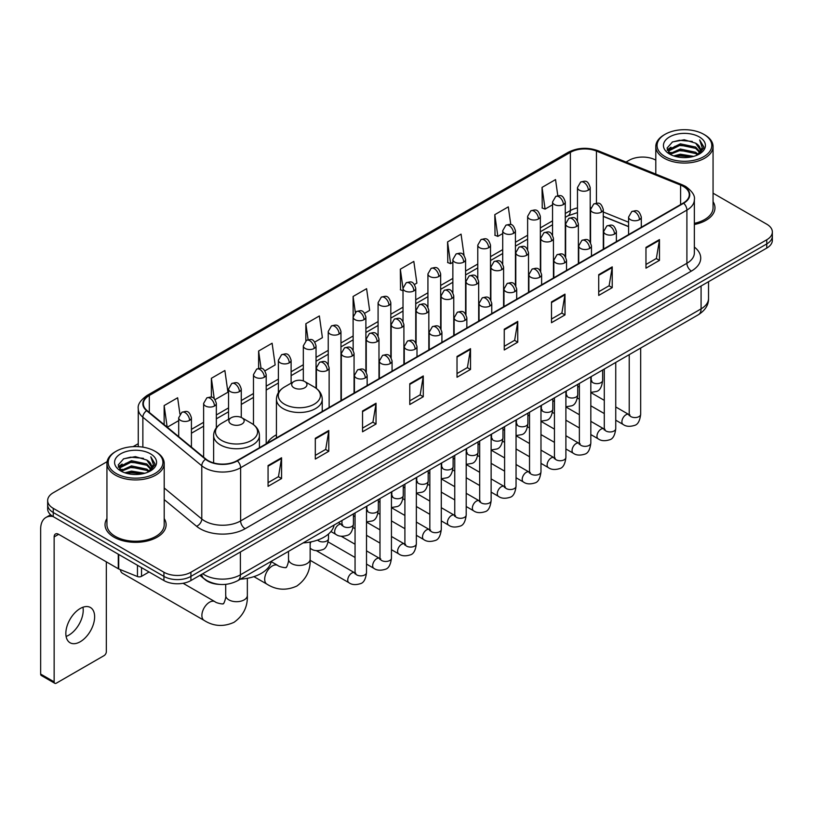 <?xml version="1.0" encoding="UTF-8"?>
<svg xmlns="http://www.w3.org/2000/svg" width="813" height="813" viewBox="0 0 813 813"><rect width="100%" height="100%" fill="white"/><g stroke="black" fill="none" stroke-linecap="round" stroke-linejoin="round"><path stroke-width="1.22" d="M276.43 434.782A33.719 19.471 0 0 0 267.131 443.298M628.581 226.654L603.287 216.431M219.5 584.395A19.085 11.016 180 0 1 205.201 579.72L199.907 575.36M107.103 461.662L53.252 492.759A19.085 11.016 0 0 0 47.652 500.554L47.652 508.867A19.085 11.016 0 0 0 53.252 516.651L163.921 580.553A19.085 11.016 0 0 0 190.913 580.553L766.761 248.087A19.085 11.016 0 0 0 772.35 240.292L772.35 236.136A19.085 11.016 0 0 1 766.761 243.93A19.085 11.016 0 0 0 772.35 236.136L772.35 231.979A19.085 11.016 0 0 0 766.761 224.195L713.062 193.189M47.652 500.554A19.085 11.016 0 0 0 53.252 508.338L163.921 572.24A19.085 11.016 0 0 0 190.913 572.24L190.913 576.397L766.761 243.93L190.913 576.397A19.085 11.016 0 0 1 163.921 576.397A19.085 11.016 0 0 0 190.913 576.397L190.913 580.553M53.252 508.338L53.252 512.495L163.921 576.397L53.252 512.495A19.085 11.016 0 0 1 47.652 504.71A19.085 11.016 0 0 0 53.252 512.495L53.252 516.651M106.94 518.572A30.538 17.632 0 0 0 105.04 524.71A30.538 17.632 0 0 0 113.983 537.169A30.538 17.632 0 0 0 147.265 540.991A30.538 17.632 0 0 0 166.116 524.71A30.538 17.632 0 0 0 164.206 518.572A30.538 17.632 0 0 1 166.116 524.71A30.538 17.632 0 0 1 147.265 540.991A30.538 17.632 0 0 1 113.983 537.169A30.538 17.632 0 0 1 105.04 524.71A30.538 17.632 0 0 1 106.94 518.572M683.306 186.401A20.355 11.758 180 0 1 689.272 194.714A20.355 11.758 180 0 1 683.306 203.016L237.02 460.676A20.355 11.758 180 0 1 205.953 459.111L147.031 410.535A20.355 11.758 180 0 1 143.352 403.787A20.355 11.758 180 0 1 149.318 395.474L570.37 152.377A20.355 11.758 180 0 1 596.447 151.066L680.593 185.079A20.355 11.758 180 0 1 683.306 186.401M683.662 186.187A20.864 12.053 0 0 0 680.877 184.836L596.732 150.822A20.864 12.053 0 0 0 570.015 152.173L148.952 395.27A20.864 12.053 0 0 0 146.614 410.697L205.537 459.284A20.864 12.053 0 0 0 237.386 460.89L683.662 203.23A20.864 12.053 0 0 0 683.662 186.187M268.066 465.564L268.066 486.347L281.562 478.552L281.562 457.77L268.066 465.564M268.066 482.658L278.463 476.652L281.511 458.461A5.091 2.937 -120 0 0 281.562 457.77M278.371 476.703L281.562 478.552M315.302 438.288L315.302 459.071L328.798 451.276L328.798 430.504L315.302 438.288M315.302 455.382L325.698 449.386L328.747 431.185A5.091 2.937 -120 0 0 328.798 430.504M325.606 449.437L328.798 451.276M362.537 411.022L362.537 431.794L376.033 424.01L376.033 403.228L362.537 411.022M362.537 428.116L372.933 422.11L375.982 403.919A5.091 2.937 -120 0 0 376.033 403.228M372.842 422.16L376.033 424.01M409.782 383.746L409.782 404.528L423.278 396.734L423.278 375.952L409.782 383.746M409.782 400.839L420.169 394.833L423.217 376.643A5.091 2.937 -120 0 0 423.278 375.952M420.077 394.894L423.278 396.734M645.969 247.386L645.969 268.168L659.465 260.373L659.465 239.591L645.969 247.386M645.969 264.479L656.365 258.473L659.404 240.282A5.091 2.937 -120 0 0 659.465 239.591M656.274 258.524L659.465 260.373M598.724 274.662L598.724 295.434L612.23 287.639L612.23 266.867L598.724 274.662M598.724 291.745L609.12 285.749L612.169 267.558A5.091 2.937 -120 0 0 612.23 266.867M609.028 285.8L612.23 287.639M551.488 301.928L551.488 322.71L564.984 314.916L564.984 294.133L551.488 301.928M551.488 319.021L561.885 313.025L564.933 294.824A5.091 2.937 -120 0 0 564.984 294.133M561.793 313.076L564.984 314.916M504.253 329.204L504.253 349.976L517.749 342.192L517.749 321.409L504.253 329.204M504.253 346.297L514.649 340.291L517.698 322.1A5.091 2.937 -120 0 0 517.749 321.409M514.558 340.342L517.749 342.192M457.018 356.47L457.018 377.252L470.514 369.458L470.514 348.686L457.018 356.47M457.018 373.563L467.414 367.567L470.453 349.377A5.091 2.937 -120 0 0 470.514 348.686M467.323 367.618L470.514 369.458M694.363 224.5A30.538 17.632 0 0 0 714.973 207.823A30.538 17.632 0 0 0 713.062 201.695A30.538 17.632 0 0 1 714.973 207.823A30.538 17.632 0 0 1 694.363 224.5M190.913 572.24L766.761 239.774A19.085 11.016 0 0 0 772.35 231.979M655.796 160.131A19.085 11.016 0 0 0 629.099 160.293L626.051 162.051M138.261 443.674L133.129 446.632M264.947 370.84L275.16 364.935L272.111 343.228L258.615 351.023L258.615 368.38M215.099 399.62L227.925 392.212L224.876 370.504L211.38 378.289L211.38 397.201M179.927 414.051L177.641 397.77L164.145 405.565L164.145 424.64M414.488 284.499L416.876 283.117L413.827 261.41L400.331 269.205L400.545 289.855M464.04 255.363L461.062 234.134L447.567 241.928L447.79 262.589M510.788 224.612L508.298 206.868L494.802 214.662L495.026 235.313M557.799 195.689L555.543 179.592L542.047 187.386L542.261 208.037M314.794 342.06L322.395 337.669L319.357 315.952L305.851 323.747L305.851 340.769M364.641 313.279L369.641 310.393L366.592 288.686L353.096 296.471L353.167 317.212M353.167 350.159L353.096 317.05M353.096 296.471L355.311 312.304M403.014 290.78L400.331 289.774M400.331 269.205L403.014 288.3A6.362 3.669 0 0 0 404.874 290.891A6.362 3.669 0 0 0 413.868 290.891A6.362 3.669 0 0 0 415.738 288.29C413.156 280.129 410.646 281.755 406.195 282.782A6.362 3.669 60 0 1 409.376 283.097A6.362 3.669 -120 0 1 413.868 290.891M447.567 241.928L450.615 263.646L452.861 262.345M450.615 263.646L447.567 262.508M494.802 214.662L497.851 236.37L502.708 233.565M497.851 236.37L494.802 235.231M542.047 187.386L545.086 209.093L552.555 204.785M545.086 209.093L542.047 207.955M305.851 323.747L308.097 339.692M258.615 351.023L261.054 368.38M211.38 378.289L214.246 398.675M167.275 427.221L178.697 420.626M164.145 405.565L167.173 427.13M665.085 156.655A27.357 15.793 0 0 0 703.773 156.655A27.357 15.793 0 0 0 703.773 134.318L704.678 134.836A28.628 16.534 0 0 1 713.062 146.533A28.628 16.534 0 0 1 695.389 161.797A28.628 16.534 0 0 1 664.191 158.22A28.628 16.534 0 0 1 655.796 146.533A28.628 16.534 0 0 1 664.191 134.836L665.085 134.318A27.357 15.793 0 0 0 665.085 156.655M694.363 223.331A28.628 16.534 0 0 0 713.062 207.823L713.062 146.533M673.713 155.913L680.318 154.216L693.702 156.37M675.603 156.482L680.318 155.517L691.741 156.848M669.617 153.769L680.318 149.023L695.674 152.265L698.154 154.318M670.258 154.328L680.318 150.324L695.674 153.566L697.463 154.937M668.713 152.905L669.069 149.46L680.318 143.83L695.674 147.072L699.881 151.848M668.571 152.275L669.069 150.761L680.318 145.131L695.674 148.373L699.587 152.468M697.3 155.07A15.904 9.187 0 0 0 700.339 149.673A15.904 9.187 0 0 0 695.674 143.179L700.328 149.988M699.282 136.919A20.996 12.124 0 0 0 669.627 136.889A20.996 12.124 0 0 0 669.495 154.003A20.996 12.124 0 0 0 669.587 154.064A20.996 12.124 0 0 0 699.373 154.003A20.996 12.124 0 0 0 699.282 136.919M695.674 143.179L684.251 139.765L672.503 141.929L667.056 148.078L670.674 154.643M698.601 154.429L703.682 147.996L703.784 146.838L699.647 139.948L702.249 147.671L697.473 154.988M704.678 134.836L703.773 134.318A27.357 15.793 0 0 0 665.085 134.318M699.647 139.948L703.773 147.102M672.229 142.062L679.424 140.283L692.31 141.442M667.27 150.425L669.617 148.576M674.78 146.381L679.424 145.486L691.853 146.503M674.78 151.574L679.424 150.679L691.853 151.696M675.735 156.523L679.424 155.872L691.721 156.858M667.138 149.907L670.989 147.173M669.18 153.403L670.989 152.366M293.93 387.771A7.632 4.411 0 0 0 304.733 387.771A7.632 4.411 0 0 0 304.733 381.541L314.214 387.008A21.036 12.144 0 0 1 314.214 404.193A21.036 12.144 0 0 1 284.459 404.193A21.036 12.144 0 0 1 284.459 387.008C279.276 390.088 276.593 394.173 276.43 399.274A22.906 13.221 0 0 0 283.137 408.624A22.906 13.221 0 0 0 308.097 411.49A22.906 13.221 0 0 0 322.233 399.274C322.07 394.173 319.387 390.088 314.214 387.008L304.733 381.541A7.632 4.411 0 0 0 293.93 381.541A7.632 4.411 0 0 0 293.93 387.771M303.127 542.921A34.989 20.203 0 0 0 334.123 525.035M120.365 569.628A10.813 6.24 120 0 0 122.519 573.297L204.124 620.41A10.813 6.24 -60 0 1 202.467 611.742A10.813 6.24 -60 0 1 209.541 602.209A10.813 6.24 -60 0 1 214.947 601.681C216.177 603.155 224.378 604.638 223.219 603.571C223.565 605.106 226.37 597.27 225.709 595.462A10.813 6.24 180 0 0 228.88 599.872A10.813 6.24 180 0 0 244.174 599.872A10.813 6.24 180 0 0 247.345 595.462C247.802 606.65 243.372 615.604 234.032 622.301C223.565 627.036 213.595 626.406 204.124 620.41M231.126 424.03A7.632 4.411 0 0 0 241.928 424.03A7.632 4.411 0 0 0 241.928 417.801L251.41 423.268A21.036 12.144 0 0 1 251.41 440.453A21.036 12.144 0 0 1 221.654 440.453A21.036 12.144 0 0 1 221.654 423.268C216.471 426.347 213.789 430.433 213.626 435.534A22.906 13.221 0 0 0 220.333 444.884A22.906 13.221 0 0 0 245.292 447.75A22.906 13.221 0 0 0 259.428 435.534C259.266 430.433 256.593 426.347 251.41 423.268L241.928 417.801A7.632 4.411 0 0 0 231.126 417.801A7.632 4.411 0 0 0 231.126 424.03M240.323 579.181A34.989 20.203 0 0 0 271.318 561.285M82.956 607.23A20.355 11.758 -60 0 1 68.82 635.156A20.355 11.758 -60 0 1 66.107 636.427M80.243 641.742A20.355 11.758 120 0 0 93.536 623.805A20.355 11.758 120 0 0 90.416 607.494A20.355 11.758 120 0 0 80.243 608.5A20.355 11.758 120 0 0 66.94 626.437A20.355 11.758 120 0 0 70.06 642.758A20.355 11.758 120 0 0 80.243 641.742M141.533 567.626L141.533 576.326L149.074 571.976M53.028 516.529A25.447 14.695 -120 0 0 45.924 517.475A25.447 14.695 -120 0 0 40.65 529.121L40.65 674.058L54.146 681.853L54.146 536.915A6.362 3.669 60 0 1 55.467 533.999A6.362 3.669 60 0 1 58.648 534.314L118.281 568.744L118.281 554.202M54.146 681.853A3.181 1.839 120 0 0 54.806 683.306L41.311 675.512A3.181 1.839 -60 0 1 40.65 674.058M54.806 683.306A3.181 1.839 120 0 0 56.392 683.144L104.084 655.613A3.181 1.839 120 0 0 106.33 651.721L106.33 561.844M141.533 576.326A3.181 1.839 180 0 1 137.458 576.539L118.708 568.958A3.181 1.839 180 0 1 118.281 568.744M116.229 473.542A27.357 15.793 0 0 0 154.917 473.542A27.357 15.793 0 0 0 154.917 451.205A27.357 15.793 0 0 0 154.917 451.195L155.822 451.723A28.628 16.534 0 0 1 164.206 463.41A28.628 16.534 0 0 1 146.533 478.674A28.628 16.534 0 0 1 115.334 475.097A28.628 16.534 0 0 1 106.94 463.41A28.628 16.534 0 0 1 115.334 451.723L116.229 451.205A27.357 15.793 0 0 0 116.229 473.542M106.94 463.41L106.94 524.71A28.628 16.534 0 0 0 115.334 536.397A28.628 16.534 0 0 0 146.533 539.974A28.628 16.534 0 0 0 164.206 524.71L164.206 463.41M124.856 472.79L131.462 471.103L144.846 473.247M126.747 473.369L131.462 472.394L142.885 473.735L130.568 472.749L126.879 473.4M120.761 470.656L131.462 465.91L146.818 469.152L149.297 471.194M121.401 471.215L131.462 467.201L146.818 470.442L148.606 471.814M119.857 469.782L120.212 466.337L131.462 460.707L146.818 463.949L151.025 468.725M119.714 469.152L120.212 467.638L131.462 462.008L146.818 465.249L150.73 469.345M148.444 471.947A15.904 9.187 0 0 0 151.482 466.55A15.904 9.187 0 0 0 146.818 460.056L151.472 466.865M150.425 453.796A20.996 12.124 0 0 0 120.771 453.766A20.996 12.124 0 0 0 120.639 470.89A20.996 12.124 0 0 0 120.731 470.94A20.996 12.124 0 0 0 150.517 470.89A20.996 12.124 0 0 0 150.425 453.796M146.818 460.056L135.395 456.642L123.647 458.806L118.21 464.955L121.818 471.52M149.755 471.306L154.826 464.873L154.927 463.725L150.791 456.825L153.393 464.548L148.616 471.865M155.822 451.723L154.917 451.205A27.357 15.793 0 0 0 116.229 451.205M150.791 456.825L154.917 463.979M123.373 458.939L130.568 457.17L143.454 458.319M118.413 467.302L120.761 465.463M125.924 463.258L130.568 462.363L142.997 463.38M125.924 468.461L130.568 467.556L142.997 468.573M118.281 466.794L122.133 464.05M120.324 470.28L122.133 469.243M202.701 573.744A25.447 14.695 0 0 0 204.409 574.832A25.447 14.695 0 0 0 240.394 574.832L701.08 308.869A25.447 14.695 0 0 0 708.53 298.473C708.712 304.794 705.359 310.2 698.438 314.692L237.762 580.665A12.723 7.347 60 0 0 240.394 574.832L240.394 551.976M701.08 286.003L701.08 308.869A12.723 7.347 60 0 1 698.438 314.692M201.665 574.344A12.723 8.506 129.5 0 0 203.88 578.48L200.018 575.289M766.761 248.087L766.761 239.774M163.921 580.553L163.921 572.24M694.363 247.071A31.809 18.364 180 0 1 691.406 271.075L245.12 528.735A6.362 3.669 60 0 1 240.618 520.94L686.904 263.28A25.447 14.695 0 0 0 694.363 252.894L694.363 199.693A25.447 14.695 180 0 1 686.904 210.089A6.362 3.669 -120 0 0 683.662 203.23M245.12 528.735A31.809 18.364 180 0 1 200.13 528.735A31.809 18.364 180 0 1 196.573 526.275L164.206 499.599M205.537 459.284A6.362 4.258 129.5 0 0 201.776 465.788L201.776 518.979A25.447 14.695 0 0 0 204.632 520.94A25.447 14.695 0 0 0 240.618 520.94L240.618 467.749A25.447 14.695 180 0 1 201.776 465.788L142.864 417.201A25.447 14.695 180 0 1 138.261 408.776L138.261 446.652M694.363 199.693C695.206 195.72 692.28 191.289 685.593 186.39L682.239 184.775A6.362 2.978 112 0 0 680.877 184.836M682.239 184.775L598.094 150.751C587.555 147.021 577.555 147.57 568.084 152.377A6.362 3.669 60 0 1 570.015 152.173M148.952 395.27A6.362 3.669 -120 0 0 147.031 395.474C140.425 400.22 137.499 404.65 138.261 408.776M146.614 410.697A6.362 4.258 129.5 0 0 142.864 417.201L142.864 447.14M598.094 150.751A6.362 2.978 112 0 0 596.732 150.822M237.386 460.89A6.362 3.669 60 0 1 240.618 467.749L686.904 210.089L686.904 263.28A6.362 3.669 60 0 0 691.406 271.075M164.206 487.993L201.776 518.979A6.362 4.258 -50.5 0 1 196.573 526.275M149.318 395.474L149.318 412.415M680.593 185.079L680.593 204.591M596.447 151.066L596.447 203.169M628.581 222.234L603.287 212.01M590.848 207.661A20.355 11.758 0 0 0 590.197 207.549M577.474 207.904A20.355 11.758 0 0 0 570.37 210.567L565.279 213.504M570.37 152.377L570.37 210.567A11.453 6.616 60 0 1 568.002 215.811L565.279 217.376M552.555 220.851L540.35 227.894M527.627 235.242L515.432 242.284M502.708 249.632L490.503 256.674M477.78 264.022L465.585 271.064M452.861 278.412L440.656 285.454M427.933 292.802L415.738 299.845M403.014 307.192L390.809 314.235M378.086 321.572L365.891 328.615M353.167 335.962L340.962 343.005M328.239 350.352L316.044 357.395M303.32 364.742L291.115 371.785M278.392 379.132L266.197 386.175M253.473 393.522L241.268 400.565M228.544 407.913L216.349 414.955M203.626 422.303L191.421 429.345M457.018 357.131L470.453 349.377M504.253 329.865L517.698 322.1M551.488 302.588L564.933 294.824M598.724 275.312L612.169 267.558M645.969 248.046L659.404 240.282M409.782 384.407L423.217 376.643M362.537 411.673L375.982 403.919M315.302 438.949L328.747 431.185M268.066 466.225L281.511 458.461M310.149 542.047L310.149 559.202A10.813 6.24 180 0 1 306.979 563.612A10.813 6.24 180 0 1 291.684 563.612A10.813 6.24 180 0 1 288.513 559.202C289.174 561.011 286.369 568.846 286.013 567.311C287.182 568.378 278.981 566.895 277.751 565.421L271.237 561.661M310.149 559.202C310.607 570.391 306.176 579.344 296.836 586.041C286.369 590.777 276.4 590.147 266.928 584.151A10.813 6.24 -60 0 1 265.272 575.482A10.813 6.24 -60 0 1 272.335 565.95A10.813 6.24 -60 0 1 277.751 565.421M639.445 219.673A6.362 3.669 0 0 0 641.305 217.071C638.723 208.911 636.213 210.537 631.762 211.563A6.362 3.669 60 0 1 634.943 211.878A6.362 3.669 -120 0 1 639.445 219.673A6.362 3.669 0 0 1 630.441 219.673A6.362 3.669 0 0 1 628.581 217.071L631.762 211.563M615.746 420.189L623.083 424.427A5.721 3.303 -60 0 1 622.209 419.833A5.721 3.303 -60 0 1 625.949 414.793A5.721 3.303 -60 0 1 626.203 414.65A5.721 3.303 -60 0 1 628.805 414.508L615.746 406.957M629.547 415.077L629.038 415.504L629.221 414.264A5.721 3.303 -0 0 0 630.898 416.602A5.721 3.303 -0 0 0 638.733 416.744A5.721 3.303 -0 0 0 640.674 414.264C639.882 420.921 637.829 424.63 634.496 425.412C629.709 426.866 625.908 426.54 623.083 424.427M614.516 234.063A6.362 3.669 0 0 0 616.386 231.461C613.805 223.301 611.295 224.927 606.844 225.953A6.362 3.669 60 0 1 610.024 226.268A6.362 3.669 -120 0 1 614.516 234.063A6.362 3.669 0 0 1 605.522 234.063A6.362 3.669 0 0 1 603.663 231.461L606.844 225.953M590.827 434.579L598.165 438.807A5.721 3.303 -60 0 1 597.281 434.223A5.721 3.303 -60 0 1 601.02 429.173A5.721 3.303 -60 0 1 601.274 429.04A5.721 3.303 -60 0 1 603.886 428.898L590.827 421.347M604.618 429.467L604.11 429.894L604.293 428.654A5.721 3.303 -0 0 0 605.97 430.992A5.721 3.303 -0 0 0 613.805 431.134A5.721 3.303 -0 0 0 615.746 428.654C614.963 435.311 612.9 439.02 609.567 439.803C604.781 441.256 600.98 440.92 598.165 438.807M589.598 248.453A6.362 3.669 0 0 0 591.458 245.851C588.876 237.691 586.366 239.317 581.915 240.343A6.362 3.669 60 0 1 585.096 240.658A6.362 3.669 -120 0 1 589.598 248.453A6.362 3.669 0 0 1 580.594 248.453A6.362 3.669 0 0 1 578.734 245.851L581.915 240.343M565.899 448.969L573.236 453.197A5.721 3.303 -60 0 1 572.362 448.613A5.721 3.303 -60 0 1 576.102 443.563A5.721 3.303 -60 0 1 576.356 443.431A5.721 3.303 -60 0 1 578.958 443.278L565.899 435.738M579.699 443.857L579.191 444.284L579.374 443.044A5.721 3.303 -0 0 0 581.051 445.382A5.721 3.303 -0 0 0 588.886 445.524A5.721 3.303 -0 0 0 590.827 443.044C590.035 449.701 587.982 453.41 584.649 454.193C579.862 455.646 576.061 455.31 573.236 453.197M564.669 262.843A6.362 3.669 0 0 0 566.539 260.241C563.958 252.081 561.448 253.707 556.996 254.733A6.362 3.669 60 0 1 560.177 255.048A6.362 3.669 -120 0 1 564.669 262.843A6.362 3.669 0 0 1 555.675 262.843A6.362 3.669 0 0 1 553.816 260.241L556.996 254.733M540.98 463.359L548.318 467.587A5.721 3.303 -60 0 1 547.434 463.004A5.721 3.303 -60 0 1 551.173 457.953A5.721 3.303 -60 0 1 551.427 457.821A5.721 3.303 -60 0 1 554.039 457.668L540.98 450.128M554.771 458.247L554.263 458.674L554.446 457.434A5.721 3.303 -0 0 0 556.122 459.772A5.721 3.303 -0 0 0 563.958 459.914A5.721 3.303 -0 0 0 565.899 457.434C565.116 464.081 563.053 467.8 559.72 468.583C554.933 470.036 551.133 469.701 548.318 467.587M539.751 277.233A6.362 3.669 0 0 0 541.61 274.631C539.029 266.471 536.519 268.097 532.068 269.123A6.362 3.669 60 0 1 535.249 269.438A6.362 3.669 -120 0 1 539.751 277.233A6.362 3.669 0 0 1 530.747 277.233A6.362 3.669 0 0 1 528.887 274.631L532.068 269.123M516.052 477.739L523.389 481.977A5.721 3.303 -60 0 1 522.515 477.394A5.721 3.303 -60 0 1 526.255 472.343A5.721 3.303 -60 0 1 526.509 472.211A5.721 3.303 -60 0 1 529.121 472.058L516.052 464.518M529.852 472.638L529.344 473.064L529.527 471.825A5.721 3.303 -0 0 0 531.204 474.162A5.721 3.303 -0 0 0 539.039 474.304A5.721 3.303 -0 0 0 540.98 471.825C540.188 478.471 538.135 482.19 534.802 482.973C530.015 484.426 526.214 484.091 523.389 481.977M514.822 291.613A6.362 3.669 0 0 0 516.692 289.022C514.111 280.861 511.601 282.487 507.149 283.513A6.362 3.669 60 0 1 510.33 283.828A6.362 3.669 -120 0 1 514.822 291.613A6.362 3.669 0 0 1 505.828 291.613A6.362 3.669 0 0 1 503.969 289.022L507.149 283.513M491.133 492.129L498.471 496.367A5.721 3.303 -60 0 1 497.586 491.784A5.721 3.303 -60 0 1 501.326 486.733A5.721 3.303 -60 0 1 501.58 486.601A5.721 3.303 -60 0 1 504.192 486.448L491.133 478.908M504.934 487.028L504.416 487.454L504.599 486.215A5.721 3.303 -0 0 0 506.275 488.552A5.721 3.303 -0 0 0 514.111 488.694A5.721 3.303 -0 0 0 516.052 486.215C515.269 492.861 513.206 496.58 509.873 497.353C505.086 498.816 501.286 498.481 498.471 496.367M489.904 306.003A6.362 3.669 0 0 0 491.763 303.412C489.182 295.251 486.672 296.877 482.221 297.904A6.362 3.669 60 0 1 485.402 298.219A6.362 3.669 -120 0 1 489.904 306.003A6.362 3.669 0 0 1 480.9 306.003A6.362 3.669 0 0 1 479.04 303.412L482.221 297.904M466.205 506.519L473.542 510.757A5.721 3.303 -60 0 1 472.668 506.174A5.721 3.303 -60 0 1 476.408 501.123A5.721 3.303 -60 0 1 476.662 500.991A5.721 3.303 -60 0 1 479.274 500.838L466.205 493.298M480.005 501.418L479.497 501.845L479.68 500.605A5.721 3.303 -0 0 0 481.357 502.942A5.721 3.303 -0 0 0 489.192 503.084A5.721 3.303 -0 0 0 491.133 500.605C490.341 507.251 488.288 510.971 484.955 511.743C480.168 513.206 476.367 512.871 473.542 510.757M464.975 320.393A6.362 3.669 0 0 0 466.845 317.802C464.264 309.641 461.754 311.267 457.302 312.294A6.362 3.669 60 0 1 460.483 312.609A6.362 3.669 -120 0 1 464.975 320.393A6.362 3.669 0 0 1 455.981 320.393A6.362 3.669 0 0 1 454.121 317.802L457.302 312.294M441.286 520.909L448.624 525.147A5.721 3.303 -60 0 1 447.739 520.564A5.721 3.303 -60 0 1 451.479 515.513A5.721 3.303 -60 0 1 451.733 515.381A5.721 3.303 -60 0 1 454.345 515.229L441.286 507.688M455.087 515.808L454.569 516.235L454.752 514.995A5.721 3.303 -0 0 0 456.428 517.332A5.721 3.303 -0 0 0 464.264 517.475A5.721 3.303 -0 0 0 466.205 514.995C465.422 521.641 463.359 525.361 460.026 526.133C455.239 527.586 451.439 527.261 448.624 525.147M440.057 334.783A6.362 3.669 0 0 0 441.916 332.192C439.335 324.031 436.825 325.657 432.374 326.674A6.362 3.669 60 0 1 435.555 326.989A6.362 3.669 -120 0 1 440.057 334.783A6.362 3.669 0 0 1 431.053 334.783A6.362 3.669 0 0 1 429.193 332.192L432.374 326.674M416.358 535.3L423.695 539.537A5.721 3.303 -60 0 1 422.821 534.954A5.721 3.303 -60 0 1 426.561 529.903A5.721 3.303 -60 0 1 426.815 529.761A5.721 3.303 -60 0 1 429.427 529.619L416.358 522.078M430.158 530.198L429.65 530.625L429.833 529.385A5.721 3.303 -0 0 0 431.51 531.722A5.721 3.303 -0 0 0 439.345 531.865A5.721 3.303 -0 0 0 441.286 529.385C440.494 536.031 438.441 539.751 435.107 540.523C430.321 541.976 426.52 541.651 423.695 539.537M415.128 349.173A6.362 3.669 0 0 0 416.998 346.582C414.417 338.421 411.906 340.037 407.455 341.064A6.362 3.669 60 0 1 410.636 341.379A6.362 3.669 -120 0 1 415.128 349.173A6.362 3.669 0 0 1 406.134 349.173A6.362 3.669 0 0 1 404.274 346.582L407.455 341.064M391.439 549.69L398.776 553.927A5.721 3.303 -60 0 1 397.892 549.334A5.721 3.303 -60 0 1 401.632 544.293A5.721 3.303 -60 0 1 401.886 544.151A5.721 3.303 -60 0 1 404.498 544.009L391.439 536.468M405.24 544.588L404.722 545.005L404.904 543.775A5.721 3.303 -0 0 0 406.581 546.112A5.721 3.303 -0 0 0 414.417 546.255A5.721 3.303 -0 0 0 416.358 543.775C415.575 550.421 413.512 554.141 410.179 554.913C405.392 556.366 401.592 556.041 398.776 553.927M390.21 363.563A6.362 3.669 0 0 0 392.069 360.972C389.488 352.801 386.978 354.427 382.527 355.454A6.362 3.669 60 0 1 385.708 355.769A6.362 3.669 -120 0 1 390.21 363.563A6.362 3.669 0 0 1 381.216 363.563A6.362 3.669 0 0 1 379.346 360.972L382.527 355.454M366.511 564.08L373.848 568.317A5.721 3.303 -60 0 1 372.974 563.724A5.721 3.303 -60 0 1 376.714 558.683A5.721 3.303 -60 0 1 376.968 558.541A5.721 3.303 -60 0 1 379.58 558.399L366.511 550.858M380.311 558.978L379.803 559.395L379.986 558.165A5.721 3.303 -0 0 0 381.663 560.503A5.721 3.303 -0 0 0 389.498 560.645A5.721 3.303 -0 0 0 391.439 558.165C390.647 564.811 388.594 568.521 385.26 569.303C380.474 570.756 376.673 570.431 373.848 568.317M365.281 377.954A6.362 3.669 0 0 0 367.151 375.352C364.57 367.191 362.059 368.817 357.608 369.844A6.362 3.669 60 0 1 360.789 370.159A6.362 3.669 -120 0 1 365.281 377.954A6.362 3.669 0 0 1 356.287 377.954A6.362 3.669 0 0 1 354.427 375.352L357.608 369.844M310.139 560.309L348.929 582.708A5.721 3.303 -60 0 1 348.045 578.114A5.721 3.303 -60 0 1 351.785 573.074A5.721 3.303 -60 0 1 352.039 572.931A5.721 3.303 -60 0 1 354.651 572.789L316.318 550.655M355.393 573.368L354.875 573.785L355.057 572.555A5.721 3.303 -0 0 0 356.734 574.893A5.721 3.303 -0 0 0 364.57 575.035A5.721 3.303 -0 0 0 366.511 572.555C365.728 579.202 363.665 582.911 360.332 583.693C355.545 585.147 351.744 584.821 348.929 582.708M601.427 212.112A6.362 3.669 0 0 0 603.287 209.51C600.705 201.35 598.195 202.976 593.744 204.002A6.362 3.669 60 0 1 596.925 204.317A6.362 3.669 -120 0 1 601.427 212.112A6.362 3.669 0 0 1 592.433 212.112A6.362 3.669 0 0 1 590.563 209.51L593.744 204.002M591.529 381.134L591.021 381.561L591.203 380.321A5.721 3.303 -0 0 0 592.88 382.659A5.721 3.303 -0 0 0 600.716 382.801A5.721 3.303 -0 0 0 602.657 380.321C601.874 386.968 599.811 390.687 596.478 391.46L590.827 392.415M576.508 226.502A6.362 3.669 0 0 0 578.368 223.9C575.787 215.74 573.277 217.366 568.826 218.392A6.362 3.669 60 0 1 572.006 218.707A6.362 3.669 -120 0 1 576.508 226.502A6.362 3.669 0 0 1 567.504 226.502A6.362 3.669 0 0 1 565.645 223.9L568.826 218.392M566.61 395.525L566.092 395.941L566.275 394.712A5.721 3.303 -0 0 0 567.952 397.049A5.721 3.303 -0 0 0 575.797 397.191A5.721 3.303 -0 0 0 577.728 394.712C576.945 401.358 574.893 405.077 571.549 405.85L565.899 406.805M551.58 240.892A6.362 3.669 0 0 0 553.44 238.29C550.858 230.13 548.348 231.756 543.897 232.782A6.362 3.669 60 0 1 547.078 233.097A6.362 3.669 -120 0 1 551.58 240.892A6.362 3.669 0 0 1 542.586 240.892A6.362 3.669 0 0 1 540.716 238.29L543.897 232.782M541.682 409.915L541.173 410.331L541.356 409.102A5.721 3.303 -0 0 0 543.033 411.439A5.721 3.303 -0 0 0 550.868 411.581A5.721 3.303 -0 0 0 552.81 409.102C552.027 415.748 549.964 419.457 546.631 420.24L540.98 421.195M526.661 255.282A6.362 3.669 0 0 0 528.521 252.68C525.94 244.52 523.43 246.146 518.979 247.172A6.362 3.669 60 0 1 522.159 247.487A6.362 3.669 -120 0 1 526.661 255.282A6.362 3.669 0 0 1 517.657 255.282A6.362 3.669 0 0 1 515.798 252.68L518.979 247.172M516.763 424.305L516.245 424.721L516.428 423.492A5.721 3.303 -0 0 0 518.115 425.829A5.721 3.303 -0 0 0 525.95 425.971A5.721 3.303 -0 0 0 527.881 423.492C527.098 430.138 525.046 433.847 521.702 434.63L516.052 435.575M501.733 269.672A6.362 3.669 0 0 0 503.593 267.071C501.011 258.91 498.501 260.536 494.05 261.562A6.362 3.669 60 0 1 497.231 261.877A6.362 3.669 -120 0 1 501.733 269.672A6.362 3.669 0 0 1 492.739 269.672A6.362 3.669 0 0 1 490.869 267.071L494.05 261.562M491.835 438.695L491.326 439.111L491.509 437.882A5.721 3.303 -0 0 0 493.186 440.219A5.721 3.303 -0 0 0 501.021 440.361A5.721 3.303 -0 0 0 502.962 437.882C502.18 444.528 500.117 448.237 496.784 449.02L491.133 449.965M476.814 284.062A6.362 3.669 0 0 0 478.674 281.461C476.093 273.3 473.583 274.926 469.131 275.953A6.362 3.669 60 0 1 472.312 276.268A6.362 3.669 -120 0 1 476.814 284.062A6.362 3.669 0 0 1 467.81 284.062A6.362 3.669 0 0 1 465.951 281.461L469.131 275.953M466.916 453.085L466.398 453.502L466.581 452.272A5.721 3.303 -0 0 0 468.268 454.609A5.721 3.303 -0 0 0 476.103 454.752A5.721 3.303 -0 0 0 478.034 452.272C477.251 458.918 475.199 462.627 471.865 463.41L466.205 464.355M451.886 298.452A6.362 3.669 0 0 0 453.756 295.851C451.164 287.69 448.654 289.316 444.203 290.343A6.362 3.669 60 0 1 447.384 290.658A6.362 3.669 -120 0 1 451.886 298.452A6.362 3.669 0 0 1 442.892 298.452A6.362 3.669 0 0 1 441.022 295.851L444.203 290.343M441.987 467.465L441.479 467.892L441.662 466.652A5.721 3.303 -0 0 0 443.339 468.989A5.721 3.303 -0 0 0 451.174 469.131A5.721 3.303 -0 0 0 453.115 466.652C452.333 473.308 450.27 477.018 446.937 477.8L441.286 478.745M426.967 312.842A6.362 3.669 0 0 0 428.827 310.241C426.246 302.08 423.736 303.706 419.284 304.733A6.362 3.669 60 0 1 422.465 305.048A6.362 3.669 -120 0 1 426.967 312.842A6.362 3.669 0 0 1 417.963 312.842A6.362 3.669 0 0 1 416.104 310.241L419.284 304.733M417.069 481.855L416.551 482.282L416.744 481.042A5.721 3.303 -0 0 0 418.421 483.379A5.721 3.303 -0 0 0 426.256 483.522A5.721 3.303 -0 0 0 428.187 481.042C427.404 487.698 425.351 491.408 422.018 492.19L416.358 493.135M402.039 327.222A6.362 3.669 0 0 0 403.909 324.631C401.317 316.47 398.817 318.096 394.356 319.123A6.362 3.669 60 0 1 397.537 319.438A6.362 3.669 -120 0 1 402.039 327.222A6.362 3.669 0 0 1 393.045 327.222A6.362 3.669 0 0 1 391.175 324.631L394.356 319.123M392.14 496.245L391.632 496.672L391.815 495.432A5.721 3.303 -0 0 0 393.492 497.769A5.721 3.303 -0 0 0 401.327 497.912A5.721 3.303 -0 0 0 403.268 495.432C402.486 502.088 400.423 505.798 397.09 506.58L391.439 507.525M377.12 341.612A6.362 3.669 0 0 0 378.98 339.021C376.399 330.861 373.889 332.487 369.437 333.513A6.362 3.669 60 0 1 372.618 333.828A6.362 3.669 -120 0 1 377.12 341.612A6.362 3.669 0 0 1 368.116 341.612A6.362 3.669 0 0 1 366.257 339.021L369.437 333.513M367.222 510.635L366.704 511.062L366.897 509.822A5.721 3.303 -0 0 0 368.574 512.16A5.721 3.303 -0 0 0 376.409 512.302A5.721 3.303 -0 0 0 378.34 509.822C377.557 516.479 375.504 520.188 372.171 520.97L366.511 521.916M352.192 356.003A6.362 3.669 0 0 0 354.062 353.411C351.47 345.251 348.97 346.877 344.509 347.903A6.362 3.669 60 0 1 347.69 348.218A6.362 3.669 -120 0 1 352.192 356.003A6.362 3.669 0 0 1 343.198 356.003A6.362 3.669 0 0 1 341.328 353.411L344.509 347.903M342.293 525.025L341.785 525.452L341.968 524.212A5.721 3.303 -0 0 0 343.645 526.55A5.721 3.303 -0 0 0 351.48 526.692A5.721 3.303 -0 0 0 353.421 524.212C352.639 530.869 350.576 534.578 347.242 535.361C342.456 536.814 338.655 536.478 335.83 534.365A5.721 3.303 -60 0 1 334.651 531.743A5.721 3.303 -60 0 1 338.95 524.598A5.721 3.303 -60 0 1 341.562 524.446L338.34 522.596M327.273 370.393A6.362 3.669 0 0 0 329.133 367.801C326.552 359.641 324.041 361.267 319.59 362.293A6.362 3.669 60 0 1 322.771 362.608A6.362 3.669 -120 0 1 327.273 370.393A6.362 3.669 0 0 1 318.269 370.393A6.362 3.669 0 0 1 316.409 367.801L319.59 362.293M317.629 540.056A5.721 3.303 -0 0 0 318.726 540.94A5.721 3.303 -0 0 0 326.562 541.082A5.721 3.303 -0 0 0 328.493 538.602C327.71 545.249 325.657 548.968 322.324 549.751C317.537 551.204 313.727 550.868 310.912 548.755A5.721 3.303 -60 0 1 310.149 547.972M310.149 543.806A5.721 3.303 -60 0 1 311.074 541.865M588.338 190.161A6.362 3.669 0 0 0 590.197 187.569C587.616 179.409 585.106 181.035 580.655 182.061A6.362 3.669 60 0 1 583.836 182.376A6.362 3.669 -120 0 1 588.338 190.161A6.362 3.669 0 0 1 579.344 190.161A6.362 3.669 0 0 1 577.474 187.569L580.655 182.061M563.409 204.551A6.362 3.669 0 0 0 565.279 201.959C562.698 193.799 560.187 195.425 555.736 196.451A6.362 3.669 60 0 1 558.917 196.766A6.362 3.669 -120 0 1 563.409 204.551A6.362 3.669 0 0 1 554.415 204.551A6.362 3.669 0 0 1 552.555 201.959L555.736 196.451M538.491 218.941A6.362 3.669 0 0 0 540.35 216.349C537.769 208.189 535.259 209.815 530.808 210.831A6.362 3.669 60 0 1 533.989 211.146A6.362 3.669 -120 0 1 538.491 218.941A6.362 3.669 0 0 1 529.497 218.941A6.362 3.669 0 0 1 527.627 216.349L530.808 210.831M513.562 233.331A6.362 3.669 0 0 0 515.432 230.74C512.851 222.579 510.34 224.195 505.889 225.221A6.362 3.669 60 0 1 509.07 225.536A6.362 3.669 -120 0 1 513.562 233.331A6.362 3.669 0 0 1 504.568 233.331A6.362 3.669 0 0 1 502.708 230.74L505.889 225.221M488.643 247.721A6.362 3.669 0 0 0 490.503 245.12C487.922 236.959 485.412 238.585 480.961 239.611A6.362 3.669 60 0 1 484.142 239.926A6.362 3.669 -120 0 1 488.643 247.721A6.362 3.669 0 0 1 479.65 247.721A6.362 3.669 0 0 1 477.78 245.12L480.961 239.611M463.715 262.111A6.362 3.669 0 0 0 465.585 259.51C463.004 251.349 460.493 252.975 456.042 254.002A6.362 3.669 60 0 1 459.223 254.317A6.362 3.669 -120 0 1 463.715 262.111A6.362 3.669 0 0 1 454.721 262.111A6.362 3.669 0 0 1 452.861 259.51L456.042 254.002M438.796 276.501A6.362 3.669 0 0 0 440.656 273.9C438.075 265.739 435.565 267.365 431.114 268.392A6.362 3.669 60 0 1 434.294 268.707A6.362 3.669 -120 0 1 438.796 276.501A6.362 3.669 0 0 1 429.803 276.501A6.362 3.669 0 0 1 427.933 273.9L431.114 268.392M388.949 305.281A6.362 3.669 0 0 0 390.809 302.68C388.228 294.519 385.718 296.145 381.267 297.172A6.362 3.669 60 0 1 384.447 297.487A6.362 3.669 -120 0 1 388.949 305.281A6.362 3.669 0 0 1 379.956 305.281A6.362 3.669 0 0 1 378.086 302.68L381.267 297.172M364.021 319.672A6.362 3.669 0 0 0 365.891 317.07C363.309 308.91 360.799 310.536 356.348 311.562A6.362 3.669 60 0 1 359.529 311.877A6.362 3.669 -120 0 1 364.021 319.672A6.362 3.669 0 0 1 355.027 319.672A6.362 3.669 0 0 1 353.167 317.07L356.348 311.562M339.102 334.062A6.362 3.669 0 0 0 340.962 331.46C338.381 323.3 335.871 324.926 331.419 325.952A6.362 3.669 60 0 1 334.6 326.267A6.362 3.669 -120 0 1 339.102 334.062A6.362 3.669 0 0 1 330.108 334.062A6.362 3.669 0 0 1 328.239 331.46L331.419 325.952M314.174 348.452A6.362 3.669 0 0 0 316.044 345.85C313.462 337.69 310.952 339.316 306.501 340.342A6.362 3.669 60 0 1 309.682 340.657A6.362 3.669 -120 0 1 314.174 348.452A6.362 3.669 0 0 1 305.18 348.452A6.362 3.669 0 0 1 303.32 345.85L306.501 340.342M289.255 362.842A6.362 3.669 0 0 0 291.115 360.24C288.534 352.08 286.024 353.706 281.572 354.732A6.362 3.669 60 0 1 284.753 355.047A6.362 3.669 -120 0 1 289.255 362.842A6.362 3.669 0 0 1 280.261 362.842A6.362 3.669 0 0 1 278.392 360.24L281.572 354.732M264.327 377.222A6.362 3.669 0 0 0 266.197 374.63C263.615 366.47 261.105 368.096 256.654 369.122A6.362 3.669 60 0 1 259.835 369.437A6.362 3.669 -120 0 1 264.327 377.222A6.362 3.669 0 0 1 255.333 377.222A6.362 3.669 0 0 1 253.473 374.63L256.654 369.122M239.408 391.612A6.362 3.669 0 0 0 241.268 389.021C238.687 380.86 236.177 382.486 231.725 383.512A6.362 3.669 60 0 1 234.906 383.827A6.362 3.669 -120 0 1 239.408 391.612A6.362 3.669 0 0 1 230.414 391.612A6.362 3.669 0 0 1 228.544 389.021L231.725 383.512M214.48 406.002A6.362 3.669 0 0 0 216.349 403.411C213.768 395.25 211.258 396.876 206.807 397.903A6.362 3.669 60 0 1 209.988 398.218A6.362 3.669 -120 0 1 214.48 406.002A6.362 3.669 0 0 1 205.486 406.002A6.362 3.669 0 0 1 203.626 403.411L206.807 397.903M189.561 420.392A6.362 3.669 0 0 0 191.421 417.801C188.84 409.64 186.329 411.266 181.878 412.293A6.362 3.669 60 0 1 185.059 412.608A6.362 3.669 -120 0 1 189.561 420.392A6.362 3.669 0 0 1 180.567 420.392A6.362 3.669 0 0 1 178.697 417.801L181.878 412.293M54.146 536.915L58.648 534.314M118.708 554.446L118.708 568.958M137.458 576.539L137.458 565.279M237.762 580.665C227.518 585.807 217.284 585.807 207.041 580.665L203.88 578.48M708.53 298.473L708.53 281.704M568.084 152.377L147.031 395.474M577.474 212.589L568.002 215.811M552.555 224.723L540.35 231.766M527.627 239.113L515.432 246.156M502.708 253.504L490.503 260.546M477.78 267.894L465.585 274.936M452.861 282.284L440.656 289.326M427.933 296.674L415.738 303.716M403.014 311.064L390.809 318.107M378.086 325.454L365.891 332.497M353.167 339.844L340.962 346.887M328.239 354.224L316.044 361.267M303.32 368.614L291.115 375.657M278.392 383.004L266.197 390.047M253.473 397.394L241.268 404.437M228.544 411.785L216.349 418.827M203.626 426.175L191.421 433.217M628.581 226.522L603.287 216.299M668.53 152.681L668.53 151.625M655.796 174.084L655.796 146.533M266.928 584.151L253.91 576.63M322.233 411.48L322.233 399.274M276.43 437.933L276.43 399.274M293.93 381.541L284.459 387.008M288.513 551.356L288.513 559.202M247.345 578.307L247.345 595.462M259.428 447.739L259.428 435.534M213.626 462.912L213.626 435.534M231.126 417.801L221.654 423.268M214.947 601.681L183.077 583.277M225.709 584.364L225.709 595.462M629.973 414.965L628.805 414.508M640.674 348.045L640.674 414.264M641.305 227.274L641.305 217.071M604.293 413.573L590.827 405.799M579.374 399.183L577.393 398.045M629.221 354.661L629.221 414.264M628.581 234.611L628.581 217.071M604.293 400.352L590.827 392.577M605.045 429.355L603.886 428.898M615.746 362.435L615.746 428.654M616.386 241.654L616.386 231.461M579.374 427.963L565.899 420.189M554.446 413.573L552.464 412.435M604.293 369.041L604.293 428.654M603.663 249.002L603.663 231.461M579.374 414.742L565.899 406.957M580.126 443.746L578.958 443.278M590.827 376.826L590.827 443.044M591.458 256.044L591.458 245.851M554.446 442.353L540.98 434.579M529.527 427.963L527.546 426.815M579.374 383.431L579.374 443.044M578.734 263.392L578.734 245.851M554.446 429.132L540.98 421.347M555.198 458.136L554.039 457.668M565.899 391.216L565.899 457.434M566.539 270.434L566.539 260.241M529.527 456.743L516.052 448.969M504.599 442.353L502.617 441.205M554.446 397.821L554.446 457.434M553.816 277.782L553.816 260.241M529.527 443.522L516.052 435.738M530.279 472.526L529.121 472.058M540.98 405.606L540.98 471.825M541.61 284.824L541.61 274.631M504.599 471.134L491.133 463.359M479.68 456.743L477.698 455.595M529.527 412.211L529.527 471.825M528.887 292.172L528.887 274.631M504.599 457.912L491.133 450.128M505.351 486.906L504.192 486.448M516.052 419.996L516.052 486.215M516.692 299.214L516.692 289.022M479.68 485.524L466.205 477.739M454.752 471.134L452.77 469.985M504.599 426.601L504.599 486.215M503.969 306.562L503.969 289.022M479.68 472.302L466.205 464.518M480.432 501.296L479.274 500.838M491.133 434.376L491.133 500.605M491.763 313.605L491.763 303.412M454.752 499.914L441.286 492.129M429.833 485.524L427.851 484.375M479.68 440.992L479.68 500.605M479.04 320.952L479.04 303.412M454.752 486.682L441.286 478.908M455.504 515.686L454.345 515.229M466.205 448.766L466.205 514.995M466.845 327.995L466.845 317.802M429.833 514.304L416.358 506.519M404.904 499.914L402.923 498.765M454.752 455.382L454.752 514.995M454.121 335.342L454.121 317.802M429.833 501.072L416.358 493.298M430.585 530.076L429.427 529.619M441.286 463.156L441.286 529.385M441.916 342.385L441.916 332.192M404.904 528.694L391.439 520.909M379.986 514.304L378.004 513.155M429.833 469.772L429.833 529.385M429.193 349.732L429.193 332.192M404.904 515.462L391.439 507.688M405.657 544.466L404.498 544.009M416.358 477.546L416.358 543.775M416.998 356.775L416.998 346.582M379.986 543.084L366.511 535.3M355.057 528.694L353.076 527.546M341.968 521.133L341.419 520.818M404.904 484.162L404.904 543.775M404.274 364.122L404.274 346.582M379.986 529.852L366.511 522.078M380.738 558.856L379.58 558.399M391.439 491.936L391.439 558.165M392.069 371.165L392.069 360.972M355.057 557.464L328.157 541.936M379.986 498.552L379.986 558.165M379.346 378.512L379.346 360.972M355.057 544.243L341.236 536.265M355.809 573.246L354.651 572.789M366.511 506.326L366.511 572.555M367.151 385.555L367.151 375.352M355.057 512.942L355.057 572.555M354.427 392.903L354.427 375.352M591.955 381.012L590.797 380.555M602.657 369.996L602.657 380.321M603.287 249.215L603.287 209.51M591.203 376.602L591.203 380.321M579.374 387.181L577.728 386.236M590.563 242.599L590.563 209.51M567.037 395.403L565.868 394.945M577.728 384.386L577.728 394.712M578.368 263.605L578.368 223.9M566.275 390.992L566.275 394.712M554.446 401.571L552.81 400.626M565.645 256.989L565.645 223.9M542.108 409.793L540.95 409.335M552.81 398.766L552.81 409.102M553.44 277.995L553.44 238.29M541.356 405.382L541.356 409.102M529.527 415.961L527.881 415.016M540.716 271.379L540.716 238.29M517.19 424.183L516.021 423.725M527.881 413.156L527.881 423.492M528.521 292.385L528.521 252.68M516.428 419.772L516.428 423.492M504.599 430.351L502.962 429.406M515.798 285.769L515.798 252.68M492.261 438.573L491.103 438.116M502.962 427.547L502.962 437.882M503.593 306.775L503.593 267.071M491.509 434.162L491.509 437.882M479.68 444.741L478.034 443.796M490.869 300.16L490.869 267.071M467.343 452.963L466.174 452.506M478.034 441.937L478.034 452.272M478.674 321.165L478.674 281.461M466.581 448.552L466.581 452.272M454.752 459.132L453.115 458.186M465.951 314.55L465.951 281.461M442.414 467.353L441.256 466.896M453.115 456.327L453.115 466.652M453.756 335.556L453.756 295.851M441.662 462.943L441.662 466.652M429.833 473.522L428.187 472.577M441.022 328.94L441.022 295.851M417.496 481.743L416.327 481.286M428.187 470.717L428.187 481.042M428.827 349.946L428.827 310.241M416.744 477.333L416.744 481.042M404.904 487.912L403.268 486.967M416.104 343.33L416.104 310.241M392.567 496.133L391.409 495.676M403.268 485.107L403.268 495.432M403.909 364.336L403.909 324.631M391.815 491.723L391.815 495.432M379.986 502.302L378.34 501.357M391.175 357.72L391.175 324.631M367.649 510.523L366.48 510.056M378.34 499.497L378.34 509.822M378.98 378.726L378.98 339.021M366.897 506.113L366.897 509.822M355.057 516.692L353.421 515.747M366.257 372.11L366.257 339.021M342.72 524.913L341.562 524.446M353.421 513.887L353.421 524.212M354.062 393.116L354.062 353.411M341.968 520.503L341.968 524.212M335.83 534.365L330.921 531.529M341.328 400.453L341.328 353.411M328.493 533.999L328.493 538.602M329.133 407.496L329.133 367.801M310.912 548.755L310.149 548.318M316.409 388.472L316.409 367.801M590.197 242.05L590.197 187.569M577.474 220.658L577.474 187.569M565.279 256.441L565.279 201.959M552.555 235.048L552.555 201.959M540.35 270.831L540.35 216.349M527.627 249.428L527.627 216.349M515.432 285.221L515.432 230.74M502.708 263.819L502.708 230.74M490.503 299.611L490.503 245.12M477.78 278.209L477.78 245.12M465.585 314.001L465.585 259.51M452.861 292.599L452.861 259.51M440.656 328.391L440.656 273.9M427.933 306.989L427.933 273.9M415.738 342.781L415.738 288.29M403.014 321.379L403.014 288.29L406.195 282.782M390.809 357.171L390.809 302.68M378.086 335.769L378.086 302.68M365.891 371.561L365.891 317.07M340.962 400.037L340.962 331.46M328.239 364.549L328.239 331.46M316.044 388.197L316.044 345.85M303.32 380.891L303.32 345.85M291.115 383.167L291.115 360.24M278.392 392.638L278.392 360.24M266.197 443.197L266.197 374.63M253.473 424.63L253.473 374.63M241.268 417.455L241.268 389.021M228.544 419.284L228.544 389.021M216.349 427.801L216.349 403.411M203.626 457.191L203.626 403.411M191.421 447.13L191.421 417.801M178.697 436.642L178.697 417.801M45.924 517.475L50.619 514.761M119.674 469.558L119.674 468.501"/></g></svg>
